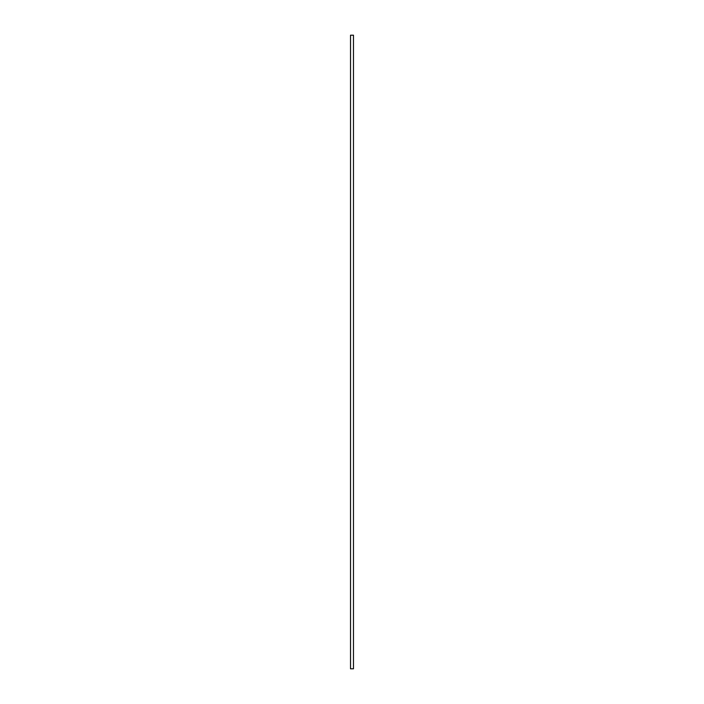 <?xml version="1.0" encoding="UTF-8"?>
<svg xmlns="http://www.w3.org/2000/svg" width="704" height="704" viewBox="0 0 704 704"><rect width="100%" height="100%" fill="white"/><g stroke="black" fill="none" stroke-linecap="round" stroke-linejoin="round"><path stroke-width="1.06" d="M350.522 35.2L353.478 35.2L353.478 668.8L350.522 668.8L350.522 35.2"/></g></svg>
